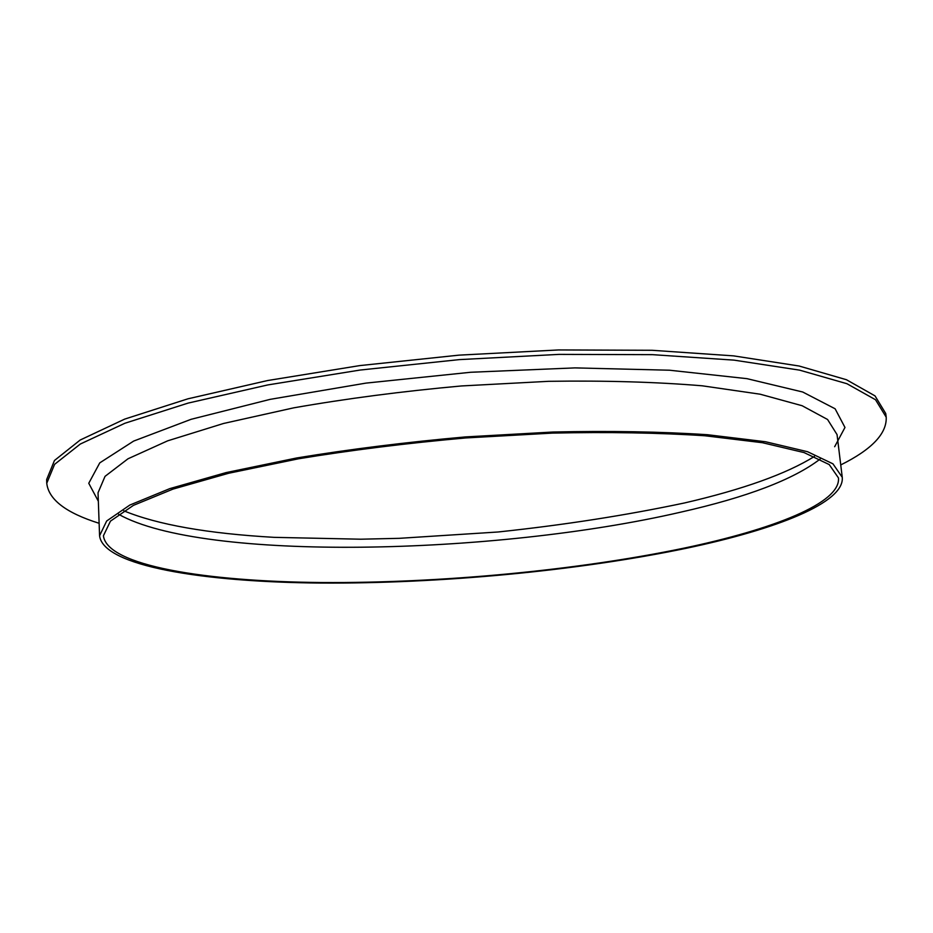 <?xml version="1.0" encoding="UTF-8"?>
<svg xmlns="http://www.w3.org/2000/svg" width="933" height="933" viewBox="0 0 933 933"><rect width="100%" height="100%" fill="white"/><g stroke="black" fill="none" stroke-linecap="round" stroke-linejoin="round"><path stroke-width="1.4" d="M99.131 523.296C66.045 512.917 48.598 499.575 46.755 483.247L46.65 479.55L54.476 460.482L80.18 440.026L124.765 419.08L187.906 398.823L267.561 380.547L359.788 365.596L459.001 355.146L558.622 349.945L652.05 350.283L733.583 355.87L799.126 366.016L846.441 379.719L875.026 395.895L885.732 413.517L886.21 417.191C886.945 433.588 871.795 449.508 840.75 464.926M46.755 483.247L54.592 464.342L80.308 444.038L124.929 423.244L188.104 403.103L267.806 384.932L360.091 370.051L459.351 359.613L559.03 354.388L652.494 354.657L734.061 360.138L799.616 370.144L846.931 383.708L875.516 399.732L886.21 417.191M684.39 548.056C576.664 570.506 440.014 583.277 322.083 582.53C205.482 581.574 106.968 565.736 103.423 535.752L110.456 521.139L133.407 505.371L172.967 489.114L228.643 473.264L298.513 458.791C351.111 450.138 406.788 443.198 465.52 437.962L552.278 433.11C608.491 431.886 659.398 432.772 704.998 435.769L762.471 442.72L804.083 452.587L829.227 464.576L838.452 477.906C840.995 502.957 773.34 529.361 684.39 548.056M686.233 548.289C577.387 570.938 439.548 583.801 320.509 583.055C202.823 582.075 103.166 566.098 99.574 535.752L106.665 520.999L129.827 505.056L169.771 488.635L226.019 472.611L296.612 457.986C349.782 449.228 406.053 442.207 465.439 436.924L553.141 432.014C609.96 430.778 661.415 431.687 707.494 434.72L765.55 441.752L807.57 451.724L832.947 463.829L842.254 477.299C844.832 502.689 776.198 529.408 686.233 548.289M820.13 459.059C793.482 479.527 747.006 497.231 680.693 512.17C495.365 555.053 203.476 561.993 118.573 514.27M99.574 535.752L98.035 492.764L105.032 476.355L128.008 458.779L167.672 440.831L223.535 423.477L293.662 407.849C346.481 398.589 402.403 391.3 461.427 385.959L548.639 381.317C605.155 380.489 656.365 381.982 702.257 385.807L760.15 394.204L802.123 405.727L827.571 419.488L837.053 434.603L842.254 477.299M98.338 501.231L88.763 483.271L99.761 462.873L133.664 441.076L191.125 419.302L270.208 399.347L365.958 383.113L470.64 372.267L574.903 367.894L669.486 370.214L746.96 378.658L802.718 392.012L835.117 408.782L844.971 427.454L834.662 446.72M123.786 510.794C157.467 524.684 207.569 533.536 274.115 537.35L360.733 539.204L399.289 538.329L497.965 531.997C563.929 524.999 626.101 515.319 684.519 502.957C743.018 489.417 786.321 473.906 814.439 456.447"/></g></svg>

